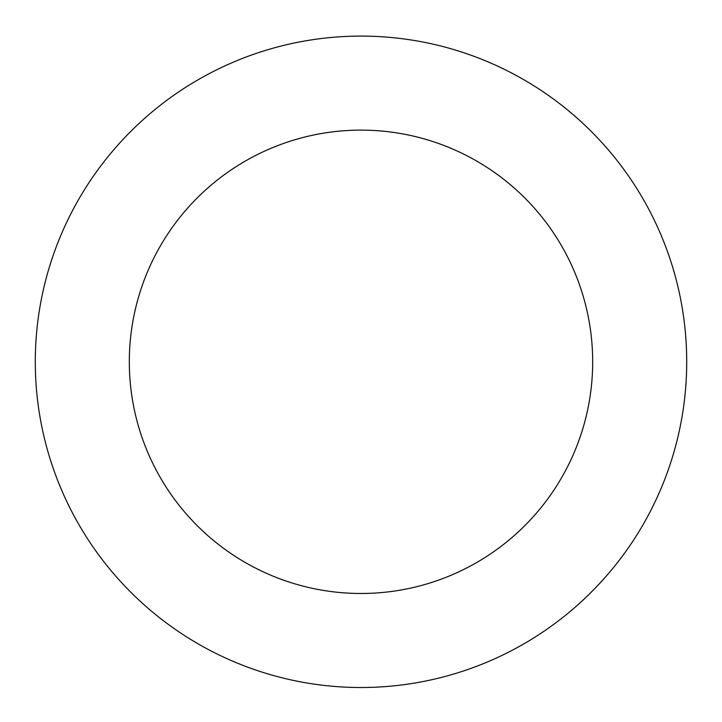 <?xml version="1.0" encoding="UTF-8"?>
<svg xmlns="http://www.w3.org/2000/svg" width="722" height="722" viewBox="0 0 722 722"><rect width="100%" height="100%" fill="white"/><g stroke="black" fill="none" stroke-linecap="round" stroke-linejoin="round"><path stroke-width="1.08" d="M685.097 394.149A325.703 325.703 0 0 0 226.97 64.953A325.703 325.703 0 0 0 170.943 626.308A325.703 325.703 0 0 0 685.097 394.149M591.535 384.817A231.681 231.681 0 0 0 265.66 150.645A231.681 231.681 0 0 0 225.805 549.947A231.681 231.681 0 0 0 591.535 384.817"/></g></svg>
